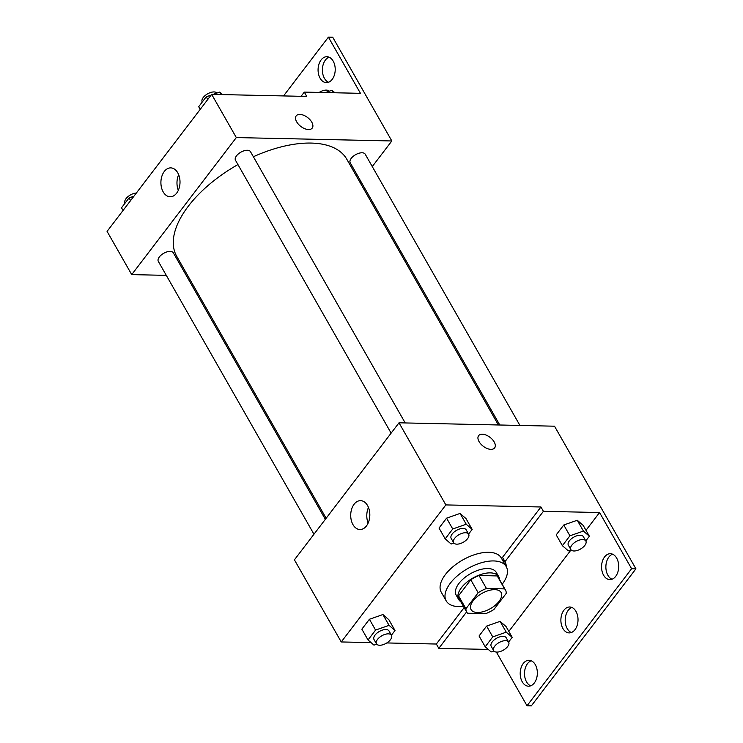 <?xml version="1.0" encoding="UTF-8"?>
<svg xmlns="http://www.w3.org/2000/svg" width="743" height="743" viewBox="0 0 743 743"><rect width="100%" height="100%" fill="white"/><g stroke="black" fill="none" stroke-linecap="round" stroke-linejoin="round"><path stroke-width="1.11" d="M494.81 589.645A17.284 8.702 -29.7 0 1 501.098 592.496A17.284 8.702 -29.7 0 1 490.408 608.628A17.284 8.702 -29.7 0 1 471.081 609.622A17.284 8.702 -29.7 0 1 476.895 596.889A17.284 8.702 -29.7 0 1 494.81 589.645M478.167 592.747L465.935 608.768A22.299 11.238 -29.7 0 0 466.715 612.111A22.299 11.238 -29.7 0 0 467.561 613.235L485.736 613.634A22.299 11.238 -29.7 0 0 494.011 609.381L506.243 593.36A22.299 11.238 -29.7 0 0 505.463 590.007A22.299 11.238 -29.7 0 0 504.627 588.883L486.442 588.493A22.299 11.238 -29.7 0 0 478.167 592.747L470.774 579.781L458.542 595.802L465.935 608.768M504.627 588.883L497.225 575.927L479.049 575.528L486.442 588.493M497.225 575.927A22.299 11.238 -29.7 0 1 498.07 577.042L505.463 590.007M466.715 612.111L459.323 599.146A22.299 11.238 -29.7 0 1 458.542 595.802M470.774 579.781A22.299 11.238 -29.7 0 1 479.049 575.528M499.51 579.577A23.042 11.609 150.3 0 0 498.711 576.679A23.042 11.609 150.3 0 0 472.947 578.017A23.042 11.609 150.3 0 0 458.682 599.508A23.042 11.609 150.3 0 0 460.762 601.672M458.682 599.508L456.221 595.189A23.042 11.609 -29.7 0 1 463.976 578.212A23.042 11.609 -29.7 0 1 487.854 568.544A23.042 11.609 -29.7 0 1 496.24 572.361L498.711 576.679M463.446 606.381A34.559 17.414 -29.7 0 1 446.209 600.901A34.559 17.414 -29.7 0 1 457.846 575.426A34.559 17.414 -29.7 0 1 493.658 560.937A34.559 17.414 -29.7 0 1 506.252 566.649A34.559 17.414 -29.7 0 1 502.194 584.277M446.209 600.901L441.277 592.255A34.559 17.414 -29.7 0 1 452.914 566.779A34.559 17.414 -29.7 0 1 488.736 552.29A34.559 17.414 -29.7 0 1 501.321 558.012L506.252 566.649A35.943 18.111 -29.7 0 0 504.989 561.652L502.519 557.334A35.943 18.111 150.3 0 1 503.782 562.33M464.152 607.607L436.345 644.032L438.816 648.351L488.253 649.428M540.941 506.986L543.412 511.314L599.564 512.54L631.606 568.72L635.924 568.813L554.51 426.194L399.01 422.804L445.846 504.915L540.941 506.986L502.519 557.334M445.846 504.915L341.251 641.952L371.063 642.602M386.787 642.946L436.345 644.032M468.601 534.087L472.176 529.397L466.01 518.595L460.066 513.441L446.58 518.168L439.029 528.059L445.187 538.87L451.131 544.025L453.871 543.059M391.431 635.191L395.007 630.501L388.849 619.699L382.905 614.545L369.41 619.272L361.86 629.163L368.026 639.974L373.97 645.128L376.701 644.162M494.634 447.908A10.077 5.6 37.4 0 0 494.179 441.955A10.077 5.6 -142.6 0 1 494.634 447.899A10.077 5.6 -142.6 0 1 483.219 446.237A10.077 5.6 -142.6 0 1 478.613 435.667A10.077 5.6 -142.6 0 1 486.108 435.082A10.077 5.6 -142.6 0 1 494.179 441.955A10.077 5.6 37.4 0 0 486.108 435.082A10.077 5.6 37.4 0 0 478.603 435.677M399.01 422.804L294.414 559.841L341.251 641.952M352.981 524.642A14.442 9.557 91.2 0 1 351.662 509.048A14.442 9.557 91.2 0 1 360.587 500.652A14.442 9.557 91.2 0 1 369.819 515.298A14.442 9.557 91.2 0 1 359.956 529.536A14.442 9.557 91.2 0 1 352.981 524.642M496.389 652.066L527.01 705.757L531.338 705.85L635.924 568.813M368.472 507.46A14.442 9.557 -88.8 0 0 368.138 523.081M543.412 511.314L504.989 561.652M631.606 568.72L527.01 705.757M612.009 579.243A12.956 8.572 91.2 0 1 607.913 575.314A12.956 8.572 91.2 0 1 612.557 554.167M530.66 685.826A12.956 8.572 91.2 0 1 526.555 681.898A12.956 8.572 91.2 0 1 531.208 660.75M571.339 632.534A12.956 8.572 91.2 0 1 567.234 628.606A12.956 8.572 91.2 0 1 571.887 607.458M466.613 611.926L438.816 648.351M508.621 642.008L512.196 637.327L506.039 626.525L500.095 621.362L486.6 626.098L479.049 635.989L485.216 646.791L491.16 651.945L493.9 650.989M585.79 540.904L589.366 536.223L583.209 525.422L577.265 520.258L563.77 524.995L556.219 534.886L562.386 545.687L568.33 550.842L571.061 549.885L508.825 631.411M599.564 512.54L585.995 530.307M603.595 575.221A12.956 8.572 91.2 0 1 602.406 561.234A12.956 8.572 91.2 0 1 610.412 553.702A12.956 8.572 91.2 0 1 618.696 566.844A12.956 8.572 91.2 0 1 609.845 579.614A12.956 8.572 91.2 0 1 603.595 575.221M522.236 681.805A12.956 8.572 91.2 0 1 521.057 667.827A12.956 8.572 91.2 0 1 529.062 660.286A12.956 8.572 91.2 0 1 537.347 673.427A12.956 8.572 91.2 0 1 528.496 686.198A12.956 8.572 91.2 0 1 522.236 681.805M562.915 628.513A12.956 8.572 91.2 0 1 561.736 614.526A12.956 8.572 91.2 0 1 569.732 606.994A12.956 8.572 91.2 0 1 578.017 620.136A12.956 8.572 91.2 0 1 569.166 632.906A12.956 8.572 91.2 0 1 562.915 628.513M253.372 156.745A97.918 49.335 -29.7 0 1 311.159 143.074A97.918 49.335 -29.7 0 1 346.823 159.271L498.377 424.968M326.14 518.27L176.713 256.298A97.918 49.335 -29.7 0 1 237.946 164.574M405.204 422.943L250.493 151.702A8.637 4.356 150.3 0 0 247.354 150.272A8.637 4.356 150.3 0 0 238.392 153.894A8.637 4.356 150.3 0 0 235.485 160.265L391.124 433.132M499.788 425.005L350.213 162.763A8.637 4.356 -29.7 0 1 353.12 156.401A8.637 4.356 -29.7 0 1 362.073 152.779A8.637 4.356 -29.7 0 1 365.222 154.21L519.933 425.442M313.964 534.236L158.315 261.369A8.637 4.356 -29.7 0 1 161.231 254.998A8.637 4.356 -29.7 0 1 170.184 251.375A8.637 4.356 -29.7 0 1 173.333 252.806L325.341 519.32M360.095 182.537L360.894 181.487M372.271 166.571L391.821 140.966L236.32 137.576L131.725 274.613L166.302 275.365M186.447 275.802L187.858 275.839M236.32 137.576L211.662 94.361L306.766 96.432L304.296 92.104L360.457 93.33L328.406 37.15L332.725 37.243L391.821 140.966M312.218 128.102A10.077 5.6 37.4 0 0 311.763 122.149A10.077 5.6 -142.6 0 1 312.218 128.093A10.077 5.6 -142.6 0 1 300.813 126.431A10.077 5.6 -142.6 0 1 296.197 115.862A10.077 5.6 -142.6 0 1 303.701 115.276A10.077 5.6 -142.6 0 1 311.763 122.149A10.077 5.6 37.4 0 0 303.701 115.286A10.077 5.6 37.4 0 0 296.197 115.871M211.662 94.361L107.076 231.398L131.725 274.613M163.172 191.87A14.442 9.557 91.2 0 1 161.853 176.286A14.442 9.557 91.2 0 1 170.779 167.881A14.442 9.557 91.2 0 1 180.01 182.527A14.442 9.557 91.2 0 1 170.147 196.765A14.442 9.557 91.2 0 1 163.172 191.87M178.664 174.689A14.442 9.557 -88.8 0 0 178.329 190.31M283.547 95.921L328.406 37.15M328.536 82.25A12.956 8.572 91.2 0 1 322.397 69.573A12.956 8.572 91.2 0 1 329.084 57.174M301.091 96.302L304.296 92.104M333.18 61.102A12.956 8.572 91.2 0 1 334.369 75.08A12.956 8.572 91.2 0 1 326.363 82.622A12.956 8.572 91.2 0 1 318.078 69.48A12.956 8.572 91.2 0 1 326.929 56.709A12.956 8.572 91.2 0 1 333.18 61.102M211.096 95.104L206.238 96.804L198.687 106.695L200.211 109.37M222.631 94.593L219.724 92.076L213.13 94.389M219.724 92.076L221.145 94.565M206.238 96.804L207.761 99.478M202.263 102.014L202.207 101.921A8.637 4.356 -29.7 0 1 205.114 95.559A8.637 4.356 -29.7 0 1 214.068 91.937A8.637 4.356 -29.7 0 1 216.993 93.033M133.935 196.208L129.068 197.907L121.518 207.799L123.041 210.473M129.068 197.907L130.592 200.582M125.093 203.118L125.038 203.025A8.637 4.356 -29.7 0 1 127.685 196.886A8.637 4.356 -29.7 0 1 136.34 193.041M334.898 92.773L331.991 90.256L325.388 92.569M331.991 90.256L333.412 92.745M319.165 92.429A8.637 4.356 -29.7 0 1 326.335 90.107A8.637 4.356 -29.7 0 1 329.251 91.213M472.176 529.397L466.232 524.242L452.738 528.979L445.187 538.87M453.648 542.734L451.177 538.415A8.637 4.356 -29.7 0 1 454.084 532.044A8.637 4.356 -29.7 0 1 463.038 528.422A8.637 4.356 -29.7 0 1 466.186 529.852L468.657 534.171A8.637 4.356 -29.7 0 1 463.307 542.232A8.637 4.356 -29.7 0 1 453.648 542.734A8.637 4.356 -29.7 0 1 456.555 536.372A8.637 4.356 -29.7 0 1 465.508 532.74A8.637 4.356 -29.7 0 1 468.657 534.171M466.01 518.595L460.066 513.441L466.232 524.242M460.066 513.441L446.58 518.168L452.738 528.979M446.58 518.168L439.029 528.059M395.007 630.501L389.063 625.346L375.568 630.083L368.026 639.974M376.478 643.837L374.008 639.519A8.637 4.356 -29.7 0 1 376.924 633.147A8.637 4.356 -29.7 0 1 385.877 629.525A8.637 4.356 -29.7 0 1 389.016 630.956L391.487 635.274A8.637 4.356 -29.7 0 1 386.137 643.336A8.637 4.356 -29.7 0 1 376.478 643.837A8.637 4.356 -29.7 0 1 379.385 637.475A8.637 4.356 -29.7 0 1 388.338 633.844A8.637 4.356 -29.7 0 1 391.487 635.274M388.849 619.699L382.905 614.545L389.063 625.346M382.905 614.545L369.41 619.272L375.568 630.083M369.41 619.272L361.86 629.163M589.366 536.223L583.422 531.069L569.927 535.796L562.386 545.687M570.838 549.56L568.367 545.232A8.637 4.356 -29.7 0 1 571.283 538.87A8.637 4.356 -29.7 0 1 580.237 535.248A8.637 4.356 -29.7 0 1 583.376 536.678L585.846 540.997A8.637 4.356 -29.7 0 1 580.497 549.058A8.637 4.356 -29.7 0 1 570.838 549.56A8.637 4.356 -29.7 0 1 573.745 543.189A8.637 4.356 -29.7 0 1 582.698 539.567A8.637 4.356 -29.7 0 1 585.846 540.997M583.209 525.422L577.265 520.258L583.422 531.069M577.265 520.258L563.77 524.995L569.927 535.796M563.77 524.995L556.219 534.886M512.196 637.327L506.252 632.172L492.758 636.9L485.216 646.791M493.668 650.664L491.207 646.336A8.637 4.356 -29.7 0 1 494.114 639.974A8.637 4.356 -29.7 0 1 503.067 636.352A8.637 4.356 -29.7 0 1 506.215 637.782L508.676 642.101A8.637 4.356 -29.7 0 1 503.327 650.162A8.637 4.356 -29.7 0 1 493.668 650.664A8.637 4.356 -29.7 0 1 496.575 644.292A8.637 4.356 -29.7 0 1 505.528 640.67A8.637 4.356 -29.7 0 1 508.676 642.101M506.039 626.525L500.095 621.362L506.252 632.172M500.095 621.362L486.6 626.098L492.758 636.9M486.6 626.098L479.049 635.989"/></g></svg>
